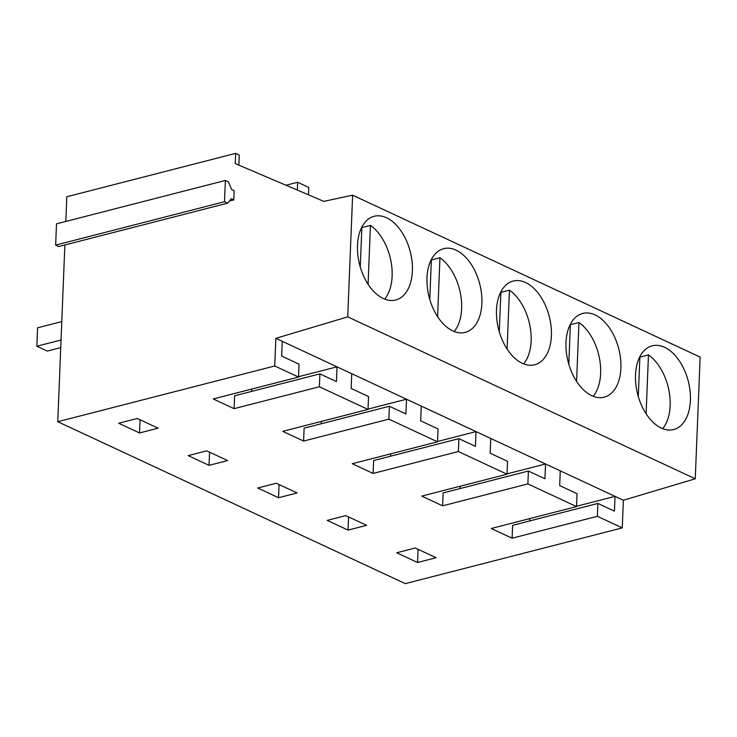 <?xml version="1.0" encoding="UTF-8"?>
<svg xmlns="http://www.w3.org/2000/svg" width="737" height="737" viewBox="0 0 737 737"><rect width="100%" height="100%" fill="white"/><g stroke="black" fill="none" stroke-linecap="round" stroke-linejoin="round"><path stroke-width="1.11" d="M662.674 428.658A43.225 26.136 75.6 0 0 667.565 384.751A43.225 26.136 75.6 0 0 648.468 354.912L646.1 413.779M639.9 356.579L638.297 396.561M639.882 357.113L648.468 354.912M593.174 396.276A43.225 26.136 75.6 0 0 598.057 352.369A43.225 26.136 75.6 0 0 578.96 322.53L576.592 381.397M570.392 324.197L568.789 364.179M570.374 324.731L578.96 322.53M64.865 244.96L57.772 421.711L405.295 583.63L622.268 527.895L623.382 500.257L695.258 478.783L700.15 357.095L352.627 195.176L323.838 201.367L235.241 163.596L235.656 153.37L66.8 196.742L65.814 221.432M238.862 165.143L239.267 155.056L235.656 153.37M286.02 185.245L297.656 182.26L297.343 190.072M308.481 194.817L308.775 187.438L297.656 182.26M227.604 203.163L58.748 246.536L55.653 245.089L56.509 223.827L225.365 180.454L228.452 181.892L231.658 189.529L234.154 190.699L233.786 199.902L231.28 198.732L227.604 203.163L224.509 201.717L225.365 180.454M695.258 478.783L347.735 316.864L352.627 195.176M499.069 331.06A43.225 26.136 75.6 0 0 534.693 364.787A43.225 26.136 75.6 0 0 548.816 314.782A43.225 26.136 75.6 0 0 513.192 281.055A43.225 26.136 75.6 0 0 499.069 331.06M409.8 250.009A43.225 26.136 75.6 0 0 374.175 216.282A43.225 26.136 75.6 0 0 360.061 266.287A43.225 26.136 75.6 0 0 395.686 300.014A43.225 26.136 75.6 0 0 409.8 250.009M429.56 298.669A43.225 26.136 75.6 0 0 465.194 332.405A43.225 26.136 75.6 0 0 479.308 282.4A43.225 26.136 75.6 0 0 443.683 248.664A43.225 26.136 75.6 0 0 429.56 298.669M687.824 379.546A43.225 26.136 75.6 0 0 652.199 345.819A43.225 26.136 75.6 0 0 638.076 395.824A43.225 26.136 75.6 0 0 673.71 429.551A43.225 26.136 75.6 0 0 687.824 379.546M618.315 347.164A43.225 26.136 75.6 0 0 582.691 313.437A43.225 26.136 75.6 0 0 568.577 363.442A43.225 26.136 75.6 0 0 604.202 397.169A43.225 26.136 75.6 0 0 618.315 347.164M623.382 500.257L275.85 338.338L347.735 316.864M622.268 527.895L597.385 516.305L597.9 503.417L512.63 525.324L512.114 538.203L491.266 528.493L576.537 506.586L527.876 483.914L442.605 505.822L421.757 496.102L507.028 474.204L458.377 451.532L373.106 473.44L352.249 463.72L437.52 441.822L388.869 419.15L303.598 441.058L282.75 431.338L368.021 409.431L319.361 386.768L234.09 408.667L213.242 398.957L298.513 377.049L274.744 365.976L275.85 338.338M597.9 503.417L614.446 511.128L615.036 496.369L576.546 506.255M597.385 516.305L512.114 538.203M57.772 421.711L274.744 365.976M297.122 492.952L276.274 483.242L257.692 488.014L278.549 497.724L297.122 492.952M209.041 465.342L188.193 455.623L206.765 450.86L227.613 460.57L209.041 465.342L209.575 452.168M417.557 562.497L436.129 557.725L415.281 548.006L396.709 552.778L417.557 562.497L418.091 549.314M348.048 530.106L327.2 520.396L345.773 515.624L366.63 525.343L348.048 530.106L348.583 516.932M139.533 432.96L118.685 423.241L137.257 418.469L158.114 428.188L139.533 432.96L140.067 419.777M507.028 474.204L507.544 461.316L490.169 453.227L490.759 438.469M458.377 451.532L458.893 438.653L475.439 446.355L476.028 431.596L437.538 441.491M527.876 483.914L528.401 471.035L544.938 478.746L545.537 463.988L507.038 473.873M576.537 506.586L577.053 493.707L559.678 485.609L560.267 470.851M529.663 520.948L529.756 518.599M528.401 471.035L443.13 492.933L442.605 505.822M460.155 488.567L460.247 486.217M523.666 363.885A43.225 26.136 75.6 0 0 528.549 319.987A43.225 26.136 75.6 0 0 509.451 290.148L507.093 349.016M500.893 291.806L499.281 331.797M500.865 292.349L509.451 290.148M454.158 331.503A43.225 26.136 75.6 0 0 459.05 287.596A43.225 26.136 75.6 0 0 439.952 257.757L437.585 316.634M431.385 259.424L429.782 299.415M431.366 259.968L439.952 257.757M384.659 299.121A43.225 26.136 75.6 0 0 389.541 255.214A43.225 26.136 75.6 0 0 370.444 225.375L368.076 284.242M361.876 227.042L360.273 267.034M361.858 227.576L370.444 225.375M61.051 340.006L36.85 346.224L37.587 327.818L61.788 321.599M36.85 346.224L47.279 351.079L60.747 347.624M229.373 201.035L233.786 199.902M55.653 245.089L224.509 201.717M388.869 419.15L389.385 406.262L405.93 413.973L406.52 399.214L368.03 409.099M437.52 441.822L438.045 428.934L420.661 420.836L421.26 406.078M389.385 406.262L304.114 428.169L303.598 441.058M321.148 423.793L321.24 421.453M368.021 409.431L368.537 396.552L351.162 388.454L351.752 373.696M319.361 386.768L319.886 373.88L336.422 381.591L337.021 366.833L298.522 376.718M319.886 373.88L234.615 395.787L234.09 408.667M251.639 391.411L251.732 389.072M298.513 377.049L299.029 364.17L281.654 356.072L282.243 341.314M458.893 438.653L373.622 460.551L373.106 473.44M390.647 456.175L390.748 453.835M278.549 497.724L279.074 484.55"/></g></svg>
